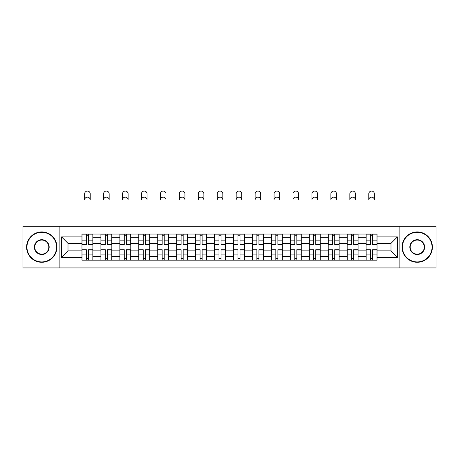 <?xml version="1.0" encoding="UTF-8"?>
<svg xmlns="http://www.w3.org/2000/svg" width="459" height="459" viewBox="0 0 459 459"><rect width="100%" height="100%" fill="white"/><g stroke="black" fill="none" stroke-linecap="round" stroke-linejoin="round"><path stroke-width="0.69" d="M399.864 267.93L436.05 267.93L436.05 226.281L22.95 226.281L22.95 267.93L399.864 267.93L399.864 226.281M100.905 260.161L100.905 237.756L92.89 237.756L92.89 260.161M92.89 237.756L92.89 234.056M100.905 237.756L100.905 234.056M111.835 234.056L111.835 260.161M119.851 260.161L119.851 234.056M130.781 234.056L130.781 260.161M138.79 260.161L138.79 234.056M149.72 234.056L149.72 260.161M157.735 260.161L157.735 234.056M168.665 234.056L168.665 260.161M176.681 260.161L176.681 234.056M187.605 234.056L187.605 260.161M195.62 260.161L195.62 234.056M206.55 234.056L206.55 260.161M214.565 260.161L214.565 234.056M225.495 234.056L225.495 260.161M233.505 260.161L233.505 234.056M244.435 234.056L244.435 260.161M252.45 260.161L252.45 234.056M263.38 234.056L263.38 260.161M271.395 260.161L271.395 234.056M282.319 234.056L282.319 260.161M290.335 260.161L290.335 234.056M301.265 234.056L301.265 260.161M309.28 260.161L309.28 234.056M320.21 234.056L320.21 260.161M328.219 260.161L328.219 234.056M339.149 234.056L339.149 260.161M347.165 260.161L347.165 234.056M358.095 234.056L358.095 260.161M366.11 260.161L366.11 234.056M366.11 250.872L358.095 250.872M347.165 250.872L339.149 250.872M328.219 250.872L320.21 250.872M309.28 250.872L301.265 250.872M290.335 250.872L282.319 250.872M271.395 250.872L263.38 250.872M252.45 250.872L244.435 250.872M233.505 250.872L225.495 250.872M214.565 250.872L206.55 250.872M195.62 250.872L187.605 250.872M176.681 250.872L168.665 250.872M157.735 250.872L149.72 250.872M138.79 250.872L130.781 250.872M119.851 250.872L111.835 250.872M100.905 250.872L92.89 250.872M366.11 243.345L358.095 243.345M347.165 243.345L339.149 243.345M328.219 243.345L320.21 243.345M309.28 243.345L301.265 243.345M290.335 243.345L282.319 243.345M271.395 243.345L263.38 243.345M252.45 243.345L244.435 243.345M233.505 243.345L225.495 243.345M214.565 243.345L206.55 243.345M195.62 243.345L187.605 243.345M176.681 243.345L168.665 243.345M157.735 243.345L149.72 243.345M138.79 243.345L130.781 243.345M119.851 243.345L111.835 243.345M100.905 243.345L92.89 243.345M68.001 250.872L81.966 250.872L81.966 243.345L68.001 243.345L68.001 250.872L61.563 257.31L61.563 236.907L81.966 236.907L81.966 243.345M377.034 243.345L377.034 250.872L390.999 250.872L390.999 243.345L377.034 243.345L377.034 234.056L81.966 234.056L81.966 236.907M377.034 236.907L397.437 236.907L397.437 257.31L377.034 257.31L377.034 250.872M81.966 250.872L81.966 260.161L377.034 260.161L377.034 257.31M81.966 257.31L61.563 257.31M59.136 267.93L59.136 226.281M88.461 258.337L86.395 258.337M86.395 235.874L88.461 235.874M107.406 258.337L105.34 258.337M105.34 235.874L107.406 235.874M126.345 258.337L124.28 258.337M124.28 235.874L126.345 235.874M145.291 258.337L143.225 258.337M143.225 235.874L145.291 235.874M164.23 258.337L162.17 258.337M162.17 235.874L164.23 235.874M183.175 258.337L181.11 258.337M181.11 235.874L183.175 235.874M202.121 258.337L200.055 258.337M200.055 235.874L202.121 235.874M221.06 258.337L218.995 258.337M218.995 235.874L221.06 235.874M240.005 258.337L237.94 258.337M237.94 235.874L240.005 235.874M258.945 258.337L256.879 258.337M256.879 235.874L258.945 235.874M277.89 258.337L275.825 258.337M275.825 235.874L277.89 235.874M296.83 258.337L294.77 258.337M294.77 235.874L296.83 235.874M315.775 258.337L313.709 258.337M313.709 235.874L315.775 235.874M334.72 258.337L332.655 258.337M332.655 235.874L334.72 235.874M353.659 258.337L351.594 258.337M351.594 235.874L353.659 235.874M372.605 258.337L370.539 258.337M370.539 235.874L372.605 235.874M61.563 236.907L68.001 243.345M390.999 250.872L397.437 257.31M390.999 243.345L397.437 236.907M90.222 199.935A2.794 2.794 0 0 0 87.428 197.141A2.794 2.794 0 0 0 84.634 199.935L84.634 193.859A2.794 2.794 0 0 1 87.428 191.07A2.794 2.794 0 0 1 90.222 193.859L90.222 199.935M88.461 244.498L88.461 234.176L92.833 234.176L92.833 244.498L88.461 244.498M86.395 235.754L88.461 235.754M86.395 234.176L82.023 234.176L82.023 244.498L86.395 244.498L86.395 234.176L88.461 234.176M86.395 249.977L82.023 249.719L86.395 249.719L86.395 260.041L82.023 260.041L84.456 260.041M82.023 249.977L82.023 260.041M88.461 258.463L86.395 258.463M90.406 260.041L92.833 260.041L92.833 249.719L88.461 249.719L88.461 260.041L84.634 260.041M92.833 260.041L90.222 260.041M109.162 199.935A2.794 2.794 0 0 0 106.373 197.141A2.794 2.794 0 0 0 103.579 199.935L103.579 193.859A2.794 2.794 0 0 1 106.373 191.07A2.794 2.794 0 0 1 109.162 193.859L109.162 199.935M107.406 244.498L107.406 234.176L111.772 234.176L111.772 244.498L107.406 244.498M105.34 235.754L107.406 235.754M105.34 234.176L100.969 234.176L100.969 244.498L105.34 244.498L105.34 234.176L107.406 234.176M128.107 199.935A2.794 2.794 0 0 0 125.313 197.141A2.794 2.794 0 0 0 122.519 199.935L122.519 193.859A2.794 2.794 0 0 1 125.313 191.07A2.794 2.794 0 0 1 128.107 193.859L128.107 199.935M126.345 244.498L126.345 234.176L130.717 234.176L130.717 244.498L126.345 244.498M124.28 235.754L126.345 235.754M124.28 234.176L119.908 234.176L119.908 244.498L124.28 244.498L124.28 234.176L126.345 234.176M105.34 249.977L100.969 249.719L105.34 249.719L105.34 260.041L100.969 260.041L103.395 260.041M100.969 249.977L100.969 260.041M107.406 258.463L105.34 258.463M109.345 260.041L111.772 260.041L111.772 249.719L107.406 249.719L107.406 260.041L103.579 260.041M111.772 260.041L109.162 260.041M124.28 249.977L119.908 249.719L124.28 249.719L124.28 260.041L119.908 260.041L122.341 260.041M119.908 249.977L119.908 260.041M126.345 258.463L124.28 258.463M128.29 260.041L130.717 260.041L130.717 249.719L126.345 249.719L126.345 260.041L122.519 260.041M130.717 260.041L128.107 260.041M41.769 261.923A14.814 14.814 0 0 0 56.583 247.108A14.814 14.814 0 0 0 41.769 232.294A14.814 14.814 0 0 0 26.955 247.108A14.814 14.814 0 0 0 41.769 261.923M41.769 231.927A15.181 15.181 0 0 1 56.95 247.108A15.181 15.181 0 0 1 41.769 262.284A15.181 15.181 0 0 1 26.593 247.108A15.181 15.181 0 0 1 41.769 231.927M41.769 254.516A7.407 7.407 0 0 1 34.362 247.108A7.407 7.407 0 0 1 41.769 239.701A7.407 7.407 0 0 1 49.176 247.108A7.407 7.407 0 0 1 41.769 254.516M41.769 240.063A7.046 7.046 0 0 0 34.729 247.108A7.046 7.046 0 0 0 41.769 254.148A7.046 7.046 0 0 0 48.815 247.108A7.046 7.046 0 0 0 41.769 240.063M417.231 261.923A14.814 14.814 0 0 0 432.045 247.108A14.814 14.814 0 0 0 417.231 232.294A14.814 14.814 0 0 0 402.417 247.108A14.814 14.814 0 0 0 417.231 261.923M417.231 231.927A15.181 15.181 0 0 1 432.407 247.108A15.181 15.181 0 0 1 417.231 262.284A15.181 15.181 0 0 1 402.05 247.108A15.181 15.181 0 0 1 417.231 231.927M417.231 254.516A7.407 7.407 0 0 1 409.824 247.108A7.407 7.407 0 0 1 417.231 239.701A7.407 7.407 0 0 1 424.638 247.108A7.407 7.407 0 0 1 417.231 254.516M417.231 240.063A7.046 7.046 0 0 0 410.185 247.108A7.046 7.046 0 0 0 417.231 254.148A7.046 7.046 0 0 0 424.271 247.108A7.046 7.046 0 0 0 417.231 240.063M147.052 199.935A2.794 2.794 0 0 0 144.258 197.141A2.794 2.794 0 0 0 141.464 199.935L141.464 193.859A2.794 2.794 0 0 1 144.258 191.07A2.794 2.794 0 0 1 147.052 193.859L147.052 199.935M145.291 244.498L145.291 234.176L149.663 234.176L149.663 244.498L145.291 244.498M143.225 235.754L145.291 235.754M143.225 234.176L138.853 234.176L138.853 244.498L143.225 244.498L143.225 234.176L145.291 234.176M165.992 199.935A2.794 2.794 0 0 0 163.197 197.141A2.794 2.794 0 0 0 160.409 199.935L160.409 193.859A2.794 2.794 0 0 1 163.197 191.07A2.794 2.794 0 0 1 165.992 193.859L165.992 199.935M164.23 244.498L164.23 234.176L168.602 234.176L168.602 244.498L164.23 244.498M162.17 235.754L164.23 235.754M162.17 234.176L157.798 234.176L157.798 244.498L162.17 244.498L162.17 234.176L164.23 234.176M184.937 199.935A2.794 2.794 0 0 0 182.143 197.141A2.794 2.794 0 0 0 179.349 199.935L179.349 193.859A2.794 2.794 0 0 1 182.143 191.07A2.794 2.794 0 0 1 184.937 193.859L184.937 199.935M183.175 244.498L183.175 234.176L187.547 234.176L187.547 244.498L183.175 244.498M181.11 235.754L183.175 235.754M181.11 234.176L176.738 234.176L176.738 244.498L181.11 244.498L181.11 234.176L183.175 234.176M143.225 249.977L138.853 249.719L143.225 249.719L143.225 260.041L138.853 260.041L141.28 260.041M138.853 249.977L138.853 260.041M145.291 258.463L143.225 258.463M147.23 260.041L149.663 260.041L149.663 249.719L145.291 249.719L145.291 260.041L141.464 260.041M149.663 260.041L147.052 260.041M162.17 249.977L157.798 249.719L162.17 249.719L162.17 260.041L157.798 260.041L160.225 260.041M157.798 249.977L157.798 260.041M164.23 258.463L162.17 258.463M166.175 260.041L168.602 260.041L168.602 249.719L164.23 249.719L164.23 260.041L160.409 260.041M168.602 260.041L165.992 260.041M181.11 249.977L176.738 249.719L181.11 249.719L181.11 260.041L176.738 260.041L179.171 260.041M176.738 249.977L176.738 260.041M183.175 258.463L181.11 258.463M185.12 260.041L187.547 260.041L187.547 249.719L183.175 249.719L183.175 260.041L179.349 260.041M187.547 260.041L184.937 260.041M203.876 199.935A2.794 2.794 0 0 0 201.088 197.141A2.794 2.794 0 0 0 198.294 199.935L198.294 193.859A2.794 2.794 0 0 1 201.088 191.07A2.794 2.794 0 0 1 203.876 193.859L203.876 199.935M202.121 244.498L202.121 234.176L206.487 234.176L206.487 244.498L202.121 244.498M200.055 235.754L202.121 235.754M200.055 234.176L195.683 234.176L195.683 244.498L200.055 244.498L200.055 234.176L202.121 234.176M200.055 249.977L195.683 249.719L200.055 249.719L200.055 260.041L195.683 260.041L198.11 260.041M195.683 249.977L195.683 260.041M202.121 258.463L200.055 258.463M204.06 260.041L206.487 260.041L206.487 249.719L202.121 249.719L202.121 260.041L198.294 260.041M206.487 260.041L203.876 260.041M222.822 199.935A2.794 2.794 0 0 0 220.027 197.141A2.794 2.794 0 0 0 217.233 199.935L217.233 193.859A2.794 2.794 0 0 1 220.027 191.07A2.794 2.794 0 0 1 222.822 193.859L222.822 199.935M221.06 244.498L221.06 234.176L225.432 234.176L225.432 244.498L221.06 244.498M218.995 235.754L221.06 235.754M218.995 234.176L214.623 234.176L214.623 244.498L218.995 244.498L218.995 234.176L221.06 234.176M218.995 249.977L214.623 249.719L218.995 249.719L218.995 260.041L214.623 260.041L217.055 260.041M214.623 249.977L214.623 260.041M221.06 258.463L218.995 258.463M223.005 260.041L225.432 260.041L225.432 249.719L221.06 249.719L221.06 260.041L217.233 260.041M225.432 260.041L222.822 260.041M241.767 199.935A2.794 2.794 0 0 0 238.973 197.141A2.794 2.794 0 0 0 236.178 199.935L236.178 193.859A2.794 2.794 0 0 1 238.973 191.07A2.794 2.794 0 0 1 241.767 193.859L241.767 199.935M240.005 244.498L240.005 234.176L244.377 234.176L244.377 244.498L240.005 244.498M237.94 235.754L240.005 235.754M237.94 234.176L233.568 234.176L233.568 244.498L237.94 244.498L237.94 234.176L240.005 234.176M237.94 249.977L233.568 249.719L237.94 249.719L237.94 260.041L233.568 260.041L235.995 260.041M233.568 249.977L233.568 260.041M240.005 258.463L237.94 258.463M241.945 260.041L244.377 260.041L244.377 249.719L240.005 249.719L240.005 260.041L236.178 260.041M244.377 260.041L241.767 260.041M260.706 199.935A2.794 2.794 0 0 0 257.912 197.141A2.794 2.794 0 0 0 255.124 199.935L255.124 193.859A2.794 2.794 0 0 1 257.912 191.07A2.794 2.794 0 0 1 260.706 193.859L260.706 199.935M258.945 244.498L258.945 234.176L263.317 234.176L263.317 244.498L258.945 244.498M256.879 235.754L258.945 235.754M256.879 234.176L252.513 234.176L252.513 244.498L256.879 244.498L256.879 234.176L258.945 234.176M256.879 249.977L252.513 249.719L256.879 249.719L256.879 260.041L252.513 260.041L254.94 260.041M252.513 249.977L252.513 260.041M258.945 258.463L256.879 258.463M260.89 260.041L263.317 260.041L263.317 249.719L258.945 249.719L258.945 260.041L255.124 260.041M263.317 260.041L260.706 260.041M279.651 199.935A2.794 2.794 0 0 0 276.857 197.141A2.794 2.794 0 0 0 274.063 199.935L274.063 193.859A2.794 2.794 0 0 1 276.857 191.07A2.794 2.794 0 0 1 279.651 193.859L279.651 199.935M277.89 244.498L277.89 234.176L282.262 234.176L282.262 244.498L277.89 244.498M275.825 235.754L277.89 235.754M275.825 234.176L271.453 234.176L271.453 244.498L275.825 244.498L275.825 234.176L277.89 234.176M275.825 249.977L271.453 249.719L275.825 249.719L275.825 260.041L271.453 260.041L273.88 260.041M271.453 249.977L271.453 260.041M277.89 258.463L275.825 258.463M279.829 260.041L282.262 260.041L282.262 249.719L277.89 249.719L277.89 260.041L274.063 260.041M282.262 260.041L279.651 260.041M298.591 199.935A2.794 2.794 0 0 0 295.803 197.141A2.794 2.794 0 0 0 293.008 199.935L293.008 193.859A2.794 2.794 0 0 1 295.803 191.07A2.794 2.794 0 0 1 298.591 193.859L298.591 199.935M296.83 244.498L296.83 234.176L301.202 234.176L301.202 244.498L296.83 244.498M294.77 235.754L296.83 235.754M294.77 234.176L290.398 234.176L290.398 244.498L294.77 244.498L294.77 234.176L296.83 234.176M294.77 249.977L290.398 249.719L294.77 249.719L294.77 260.041L290.398 260.041L292.825 260.041M290.398 249.977L290.398 260.041M296.83 258.463L294.77 258.463M298.775 260.041L301.202 260.041L301.202 249.719L296.83 249.719L296.83 260.041L293.008 260.041M301.202 260.041L298.591 260.041M317.536 199.935A2.794 2.794 0 0 0 314.742 197.141A2.794 2.794 0 0 0 311.948 199.935L311.948 193.859A2.794 2.794 0 0 1 314.742 191.07A2.794 2.794 0 0 1 317.536 193.859L317.536 199.935M315.775 244.498L315.775 234.176L320.147 234.176L320.147 244.498L315.775 244.498M313.709 235.754L315.775 235.754M313.709 234.176L309.337 234.176L309.337 244.498L313.709 244.498L313.709 234.176L315.775 234.176M313.709 249.977L309.337 249.719L313.709 249.719L313.709 260.041L309.337 260.041L311.77 260.041M309.337 249.977L309.337 260.041M315.775 258.463L313.709 258.463M317.72 260.041L320.147 260.041L320.147 249.719L315.775 249.719L315.775 260.041L311.948 260.041M320.147 260.041L317.536 260.041M336.481 199.935A2.794 2.794 0 0 0 333.687 197.141A2.794 2.794 0 0 0 330.893 199.935L330.893 193.859A2.794 2.794 0 0 1 333.687 191.07A2.794 2.794 0 0 1 336.481 193.859L336.481 199.935M334.72 244.498L334.72 234.176L339.092 234.176L339.092 244.498L334.72 244.498M332.655 235.754L334.72 235.754M332.655 234.176L328.283 234.176L328.283 244.498L332.655 244.498L332.655 234.176L334.72 234.176M332.655 249.977L328.283 249.719L332.655 249.719L332.655 260.041L328.283 260.041L330.709 260.041M328.283 249.977L328.283 260.041M334.72 258.463L332.655 258.463M336.659 260.041L339.092 260.041L339.092 249.719L334.72 249.719L334.72 260.041L330.893 260.041M339.092 260.041L336.481 260.041M355.421 199.935A2.794 2.794 0 0 0 352.627 197.141A2.794 2.794 0 0 0 349.838 199.935L349.838 193.859A2.794 2.794 0 0 1 352.627 191.07A2.794 2.794 0 0 1 355.421 193.859L355.421 199.935M353.659 244.498L353.659 234.176L358.031 234.176L358.031 244.498L353.659 244.498M351.594 235.754L353.659 235.754M351.594 234.176L347.228 234.176L347.228 244.498L351.594 244.498L351.594 234.176L353.659 234.176M351.594 249.977L347.228 249.719L351.594 249.719L351.594 260.041L347.228 260.041L349.655 260.041M347.228 249.977L347.228 260.041M353.659 258.463L351.594 258.463M355.605 260.041L358.031 260.041L358.031 249.719L353.659 249.719L353.659 260.041L349.838 260.041M358.031 260.041L355.421 260.041M374.366 199.935A2.794 2.794 0 0 0 371.572 197.141A2.794 2.794 0 0 0 368.778 199.935L368.778 193.859A2.794 2.794 0 0 1 371.572 191.07A2.794 2.794 0 0 1 374.366 193.859L374.366 199.935M372.605 244.498L372.605 234.176L376.977 234.176L376.977 244.498L372.605 244.498M370.539 235.754L372.605 235.754M370.539 234.176L366.167 234.176L366.167 244.498L370.539 244.498L370.539 234.176L372.605 234.176M370.539 249.977L366.167 249.719L370.539 249.719L370.539 260.041L366.167 260.041L368.594 260.041M366.167 249.977L366.167 260.041M372.605 258.463L370.539 258.463M374.544 260.041L376.977 260.041L376.977 249.719L372.605 249.719L372.605 260.041L368.778 260.041M376.977 260.041L374.366 260.041M347.165 237.756L339.149 237.756M328.219 237.756L320.21 237.756M309.28 237.756L301.265 237.756M290.335 237.756L282.319 237.756M271.395 237.756L263.38 237.756M252.45 237.756L244.435 237.756M233.505 237.756L225.495 237.756M214.565 237.756L206.55 237.756M195.62 237.756L187.605 237.756M176.681 237.756L168.665 237.756M157.735 237.756L149.72 237.756M138.79 237.756L130.781 237.756M119.851 237.756L111.835 237.756M366.11 237.756L358.095 237.756M347.165 256.455L339.149 256.455M328.219 256.455L320.21 256.455M309.28 256.455L301.265 256.455M290.335 256.455L282.319 256.455M271.395 256.455L263.38 256.455M252.45 256.455L244.435 256.455M233.505 256.455L225.495 256.455M214.565 256.455L206.55 256.455M195.62 256.455L187.605 256.455M176.681 256.455L168.665 256.455M157.735 256.455L149.72 256.455M138.79 256.455L130.781 256.455M119.851 256.455L111.835 256.455M100.905 256.455L92.89 256.455M366.11 256.455L358.095 256.455M88.461 244.24L92.833 244.24M88.461 240.137L92.833 240.137M82.023 244.24L86.395 244.24M82.023 240.137L86.395 240.137M86.395 254.074L82.023 254.074M92.833 249.977L88.461 249.977M92.833 254.074L88.461 254.074M107.406 244.24L111.772 244.24M107.406 240.137L111.772 240.137M100.969 244.24L105.34 244.24M100.969 240.137L105.34 240.137M126.345 244.24L130.717 244.24M126.345 240.137L130.717 240.137M119.908 244.24L124.28 244.24M119.908 240.137L124.28 240.137M105.34 254.074L100.969 254.074M111.772 249.977L107.406 249.977M111.772 254.074L107.406 254.074M124.28 254.074L119.908 254.074M130.717 249.977L126.345 249.977M130.717 254.074L126.345 254.074M145.291 244.24L149.663 244.24M145.291 240.137L149.663 240.137M138.853 244.24L143.225 244.24M138.853 240.137L143.225 240.137M164.23 244.24L168.602 244.24M164.23 240.137L168.602 240.137M157.798 244.24L162.17 244.24M157.798 240.137L162.17 240.137M183.175 244.24L187.547 244.24M183.175 240.137L187.547 240.137M176.738 244.24L181.11 244.24M176.738 240.137L181.11 240.137M143.225 254.074L138.853 254.074M149.663 249.977L145.291 249.977M149.663 254.074L145.291 254.074M162.17 254.074L157.798 254.074M168.602 249.977L164.23 249.977M168.602 254.074L164.23 254.074M181.11 254.074L176.738 254.074M187.547 249.977L183.175 249.977M187.547 254.074L183.175 254.074M202.121 244.24L206.487 244.24M202.121 240.137L206.487 240.137M195.683 244.24L200.055 244.24M195.683 240.137L200.055 240.137M200.055 254.074L195.683 254.074M206.487 249.977L202.121 249.977M206.487 254.074L202.121 254.074M221.06 244.24L225.432 244.24M221.06 240.137L225.432 240.137M214.623 244.24L218.995 244.24M214.623 240.137L218.995 240.137M218.995 254.074L214.623 254.074M225.432 249.977L221.06 249.977M225.432 254.074L221.06 254.074M240.005 244.24L244.377 244.24M240.005 240.137L244.377 240.137M233.568 244.24L237.94 244.24M233.568 240.137L237.94 240.137M237.94 254.074L233.568 254.074M244.377 249.977L240.005 249.977M244.377 254.074L240.005 254.074M258.945 244.24L263.317 244.24M258.945 240.137L263.317 240.137M252.513 244.24L256.879 244.24M252.513 240.137L256.879 240.137M256.879 254.074L252.513 254.074M263.317 249.977L258.945 249.977M263.317 254.074L258.945 254.074M277.89 244.24L282.262 244.24M277.89 240.137L282.262 240.137M271.453 244.24L275.825 244.24M271.453 240.137L275.825 240.137M275.825 254.074L271.453 254.074M282.262 249.977L277.89 249.977M282.262 254.074L277.89 254.074M296.83 244.24L301.202 244.24M296.83 240.137L301.202 240.137M290.398 244.24L294.77 244.24M290.398 240.137L294.77 240.137M294.77 254.074L290.398 254.074M301.202 249.977L296.83 249.977M301.202 254.074L296.83 254.074M315.775 244.24L320.147 244.24M315.775 240.137L320.147 240.137M309.337 244.24L313.709 244.24M309.337 240.137L313.709 240.137M313.709 254.074L309.337 254.074M320.147 249.977L315.775 249.977M320.147 254.074L315.775 254.074M334.72 244.24L339.092 244.24M334.72 240.137L339.092 240.137M328.283 244.24L332.655 244.24M328.283 240.137L332.655 240.137M332.655 254.074L328.283 254.074M339.092 249.977L334.72 249.977M339.092 254.074L334.72 254.074M353.659 244.24L358.031 244.24M353.659 240.137L358.031 240.137M347.228 244.24L351.594 244.24M347.228 240.137L351.594 240.137M351.594 254.074L347.228 254.074M358.031 249.977L353.659 249.977M358.031 254.074L353.659 254.074M372.605 244.24L376.977 244.24M372.605 240.137L376.977 240.137M366.167 244.24L370.539 244.24M366.167 240.137L370.539 240.137M370.539 254.074L366.167 254.074M376.977 249.977L372.605 249.977M376.977 254.074L372.605 254.074"/></g></svg>
